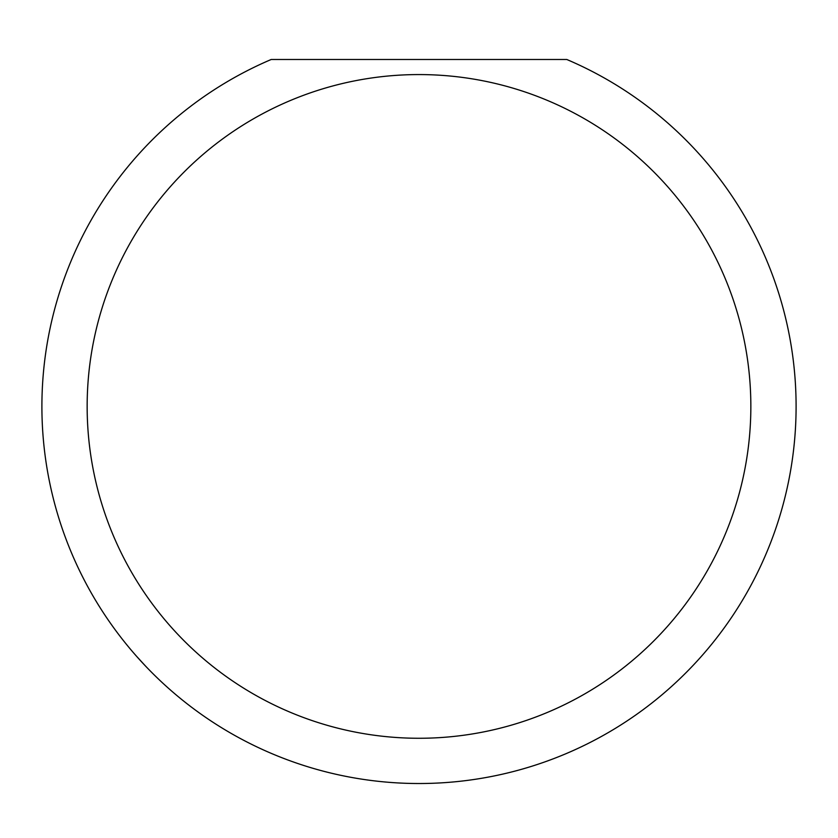 <?xml version="1.0" encoding="UTF-8"?>
<svg xmlns="http://www.w3.org/2000/svg" width="838" height="838" viewBox="0 0 838 838"><rect width="100%" height="100%" fill="white"/><g stroke="black" fill="none" stroke-linecap="round" stroke-linejoin="round"><path stroke-width="1.26" d="M750.848 406.42A331.848 331.848 0 0 0 419 74.572A331.848 331.848 0 0 0 87.152 406.42A331.848 331.848 0 0 0 419 738.268A331.848 331.848 0 0 0 750.848 406.42M566.792 59.488A377.1 377.1 0 0 1 419 783.52A377.1 377.1 0 0 1 271.208 59.488L566.792 59.488M136.385 656.091L145.99 666.556"/></g></svg>
